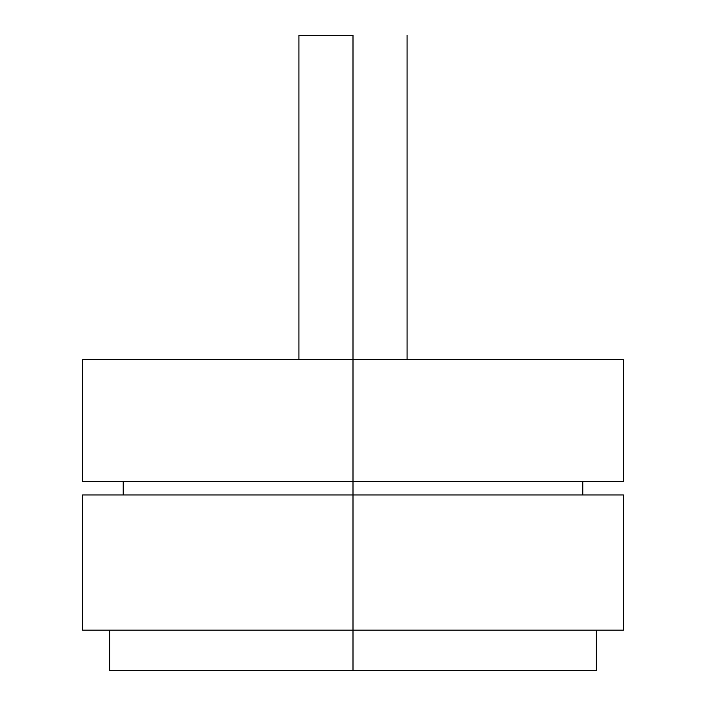 <?xml version="1.0" encoding="UTF-8"?>
<svg xmlns="http://www.w3.org/2000/svg" width="706" height="706" viewBox="0 0 706 706"><rect width="100%" height="100%" fill="white"/><g stroke="black" fill="none" stroke-linecap="round" stroke-linejoin="round"><path stroke-width="1.06" d="M353 35.3L353 481.43L623.38 481.43L623.38 359.76L82.62 359.76L353 359.76L353 35.3L298.92 35.3L353 35.3M623.38 359.76L353 359.76L353 481.43L82.62 481.43L353 481.43L353 630.14L623.38 630.14L623.38 494.95L82.62 494.95L353 494.95L353 481.43L623.38 481.43M596.341 670.7L109.659 670.7L353 670.7L353 630.14L353 670.7L596.341 670.7L596.341 630.14M623.38 494.95L353 494.95L353 630.14L82.62 630.14L623.38 630.14M407.08 359.76L407.08 35.3M582.829 494.95L582.829 481.43M109.659 670.7L109.659 630.14M82.62 630.14L82.62 494.95M123.171 494.95L123.171 481.43M82.62 481.43L82.62 359.76M298.92 359.76L298.92 35.3"/></g></svg>
